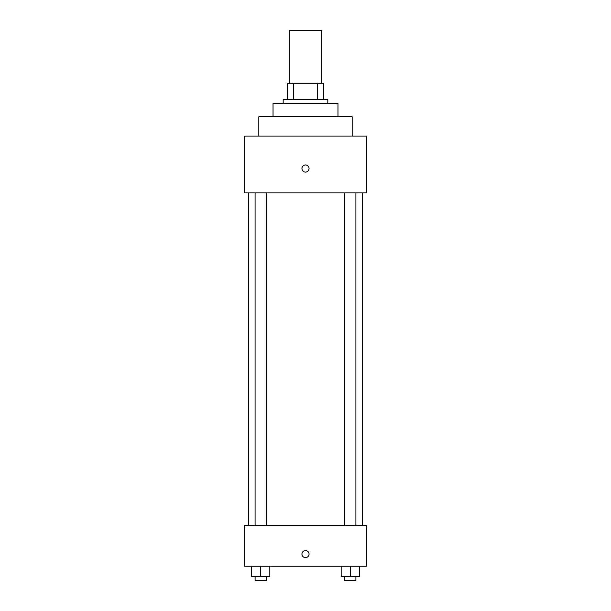 <?xml version="1.0" encoding="UTF-8"?>
<svg xmlns="http://www.w3.org/2000/svg" width="611" height="611" viewBox="0 0 611 611"><rect width="100%" height="100%" fill="white"/><g stroke="black" fill="none" stroke-linecap="round" stroke-linejoin="round"><path stroke-width="0.92" d="M321.73 83.31L321.73 30.55L289.27 30.55L289.27 83.31M293.593 99.54L293.593 83.31L287.239 83.31L287.239 99.54L287.239 83.31M293.593 83.31L323.761 83.31L323.761 99.54M317.407 99.54L317.407 83.31M283.176 103.603L283.176 99.54L327.824 99.54L327.824 103.603M273.033 116.793L273.033 103.603L337.967 103.603L337.967 116.793M258.827 136.062L258.827 116.793L352.173 116.793L352.173 136.062M244.629 136.062L366.371 136.062L366.371 192.885L244.629 192.885L244.629 136.062M305.5 172.081A3.551 3.551 0 0 1 302.422 166.757A3.551 3.551 0 0 1 308.578 166.757A3.551 3.551 0 0 1 305.5 172.081M244.629 525.666L366.371 525.666L366.371 566.244L244.629 566.244L244.629 525.666M305.5 557.622A3.551 3.551 0 0 1 302.422 552.298A3.551 3.551 0 0 1 308.578 552.298A3.551 3.551 0 0 1 305.5 557.622M341.175 566.244L341.175 576.394L359.436 576.394L359.436 566.244L359.436 576.394M350.302 576.394L350.302 566.244M355.908 576.394L355.908 580.45L344.703 580.45L344.703 576.394M251.564 566.244L251.564 576.394L269.825 576.394L269.825 566.244L269.825 576.394M260.698 576.394L260.698 566.244M266.297 576.394L266.297 580.45L255.093 580.45L255.093 576.394M362.315 525.666L362.315 192.885M248.685 525.666L248.685 192.885M344.703 192.885L344.703 525.666M355.908 192.885L355.908 525.666M266.297 525.666L266.297 192.885M255.093 525.666L255.093 192.885"/></g></svg>
